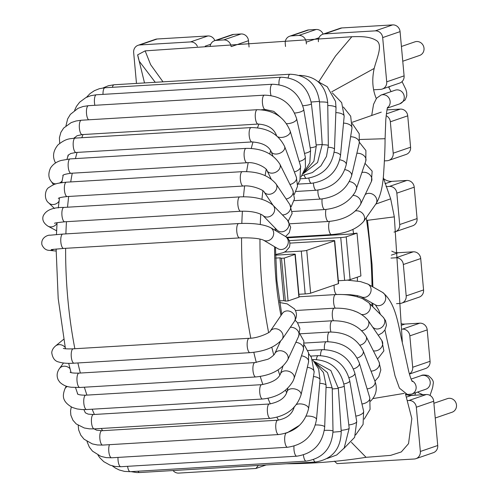 <?xml version="1.0" encoding="UTF-8"?>
<svg xmlns="http://www.w3.org/2000/svg" width="498" height="498" viewBox="0 0 498 498"><rect width="100%" height="100%" fill="white"/><g stroke="black" fill="none" stroke-linecap="round" stroke-linejoin="round"><path stroke-width="0.75" d="M387.45 108.066L399.807 103.827A7.19 6.748 -108.9 0 0 404.239 96.618A7.19 6.748 -108.9 0 0 395.138 90.219L381.045 95.056L376.588 98.187L373.556 104.306L371.707 115.461M391.086 91.607L388.838 87.467A7.19 0.479 -29.5 0 1 390.239 86.316M384.917 329.981L395.026 375.872L399.433 388.147L407.401 394.472L411.69 394.092L425.784 389.255A7.19 6.748 -108.9 0 0 430.216 382.047A7.19 6.748 -108.9 0 0 421.115 375.648C422.186 374.838 424.495 374.801 428.056 375.536C432.264 378.617 433.963 381.431 433.154 383.97C432.706 387.712 432.818 387.232 430.004 395.456M423.163 394.715A7.19 1.612 -160.3 0 1 417.573 392.069M289.276 240.634L340.744 237.558A4.314 0.373 -5.2 0 0 346.21 236.83L350.106 279.646L360.913 275.936L357.016 233.12L349.048 234.128L287.259 237.832M298.893 297.213L295.003 254.403A4.314 0.373 -5.2 0 0 295.239 254.254L299.136 297.063A4.314 0.373 174.8 0 1 298.893 297.213L288.093 300.923L285.385 301.085L283.879 300.643L279.982 257.827L281.488 258.269L285.385 301.085M295.239 254.254A4.314 0.373 -5.2 0 0 292.351 254.161L275.494 255.169M334.463 240.858A4.314 0.373 -5.2 0 0 334.706 240.715L338.596 283.524A4.314 0.373 174.8 0 1 338.36 283.673L334.463 240.858L306.743 250.37A4.314 0.373 -5.2 0 1 301.278 251.098L284.483 252.1M338.36 283.673L310.64 293.185A4.314 0.373 174.8 0 1 305.174 293.913L298.881 294.287M350.106 279.646A4.314 0.373 174.8 0 1 344.641 280.368L338.347 280.748M334.706 240.715A4.314 0.373 -5.2 0 0 331.817 240.621L289.954 243.124M295.003 254.403L284.196 258.107L288.093 300.923M357.016 233.12L346.21 236.83M279.353 300.91L283.879 300.643M275.562 258.095L279.982 257.827M284.196 258.107L281.488 258.269M138.631 59.306L137.629 54.861L145.136 50.871L351.849 36.728C360.459 36.479 370.4 36.167 377.303 41.147C382.52 46.171 376.924 57.886 374.179 68.431C371.782 79.493 372.485 89.54 376.289 98.56M383.261 177.612L390.675 198.827L394.323 216.867L402.316 341.883M405.478 393.955L411.834 418.606L408.534 443.65L401.295 451.941L390.594 455.384L366.067 457.313C339.474 461.522 312.918 463.669 286.394 463.763M351.849 36.728L335.503 56.037L318.72 81.853M374.179 68.431L331.68 91.837M145.136 50.871L150.626 64.659L163.002 81.834M139.035 60.961L155.252 82.301M390.675 198.827L375.841 204.049M394.323 216.867L366.609 220.421M404.258 393.376L372.84 398.599M366.067 457.313L351.439 442.367M433.889 403.268L447.378 398.637A7.19 6.748 71.1 0 1 456.1 403.249A7.19 6.748 71.1 0 1 452.047 412.244L435.233 418.015M341.896 27.938L324.515 33.901A7.19 6.748 -108.9 0 0 322.829 34.231L340.215 28.268A7.19 6.748 71.1 0 1 341.896 27.938L392.648 24.9A7.19 6.748 71.1 0 1 400.068 31.629L404.096 75.87A7.19 6.748 71.1 0 1 399.664 83.079L382.277 89.042A7.19 6.748 -108.9 0 0 386.709 81.834L404.096 75.87M322.829 34.231A7.19 6.748 -108.9 0 0 318.396 41.44L318.427 41.745M291.355 35.887A7.19 6.748 -108.9 0 0 289.674 36.217L307.054 30.254A7.19 6.748 71.1 0 1 308.741 29.924L291.355 35.887L298.8 35.439A7.19 6.748 -108.9 0 1 306.214 42.174L306.382 43.986M308.741 29.924L316.186 29.475A7.19 6.748 71.1 0 1 323.115 34.138M383.491 178.558A12.948 12.151 71.1 0 0 391.92 181.347L406.81 180.457A7.19 6.748 71.1 0 1 414.224 187.192L417.081 218.585A7.19 6.748 71.1 0 1 412.649 225.793L395.263 231.757A7.19 6.748 -108.9 0 0 399.701 224.548L417.081 218.585M414.224 187.192L396.838 193.156A7.19 6.748 -108.9 0 0 389.424 186.42L386.056 186.626M386.977 109.902L400.311 109.099A7.19 6.748 71.1 0 1 407.731 115.835L390.345 121.798L393.202 153.191A7.19 6.748 -108.9 0 1 388.77 160.4A7.19 6.748 -108.9 0 1 387.089 160.736L384.444 160.891M407.731 115.835L410.589 147.227A7.19 6.748 71.1 0 1 406.156 154.436L388.77 160.4M390.345 121.798A7.19 6.748 -108.9 0 0 386.137 115.692M382.277 89.042A7.19 6.748 -108.9 0 1 380.59 89.379L373.799 89.783M400.068 31.629L382.682 37.593A7.19 6.748 -108.9 0 0 375.268 30.864L324.515 33.901M405.577 394.273A12.948 12.151 71.1 0 0 411.404 395.418L426.288 394.528A7.19 6.748 71.1 0 1 433.708 401.257L437.73 445.498A7.19 6.748 71.1 0 1 433.297 452.707L415.917 458.677A7.19 6.748 -108.9 0 0 420.349 451.468L416.322 407.227A7.19 6.748 -108.9 0 0 408.908 400.492L407.557 400.573M409.412 373.942A7.19 6.748 -108.9 0 0 412.686 367.263L430.067 361.299A7.19 6.748 71.1 0 1 425.634 368.508L409.443 374.066M401.537 323.775A12.948 12.151 71.1 0 0 404.911 324.061L419.795 323.171A7.19 6.748 71.1 0 1 427.209 329.9L430.067 361.299M427.209 329.9L409.829 335.87A7.19 6.748 -108.9 0 0 402.415 329.134L402.154 329.153M391.777 251.135A12.948 12.151 71.1 0 0 398.412 252.704L413.303 251.814A7.19 6.748 71.1 0 1 420.717 258.543L403.336 264.513L406.194 295.905A7.19 6.748 -108.9 0 1 401.762 303.114A7.19 6.748 -108.9 0 1 400.075 303.45L396.539 303.662M420.717 258.543L423.574 289.942A7.19 6.748 71.1 0 1 419.142 297.15L401.762 303.114M393.98 232.056A7.19 6.748 -108.9 0 0 395.263 231.757M403.336 264.513A7.19 6.748 -108.9 0 0 395.916 257.777L391.011 258.076M396.838 193.156L399.701 224.548M382.682 37.593L386.709 81.834M409.829 335.87L412.686 367.263M334.357 461.148L337.09 463.626L414.23 459.007A7.19 6.748 -108.9 0 0 415.917 458.677M266.113 464.976L255.885 468.481L258.356 465.437M255.885 468.481L178.738 473.1A7.19 6.748 -108.9 0 1 173.049 470.542M136.477 83.421L133.657 52.502A7.19 6.748 -108.9 0 1 138.095 45.293A7.19 6.748 -108.9 0 1 139.776 44.957L190.529 41.919L207.915 35.956A7.19 6.748 71.1 0 1 214.843 40.618M138.095 45.293L155.476 39.323A7.19 6.748 71.1 0 1 157.163 38.993L207.915 35.956M233.63 34.418L216.244 40.382A7.19 6.748 -108.9 0 0 214.557 40.712L231.944 34.748A7.19 6.748 71.1 0 1 233.63 34.418L241.069 33.97A7.19 6.748 71.1 0 1 248.49 40.705L249.062 47.011M214.557 40.712A7.19 6.748 -108.9 0 0 210.175 46.133M197.364 46.339A7.19 6.748 -108.9 0 0 190.529 41.919M216.244 40.382L223.689 39.933L241.069 33.97M289.674 36.217A7.19 6.748 -108.9 0 0 285.242 43.426L285.516 46.495M402.764 61.229L419.577 55.459A7.19 6.748 -108.9 0 0 423.63 46.463A7.19 6.748 -108.9 0 0 414.909 41.851L401.419 46.482M231.084 46.507A7.19 6.748 -108.9 0 0 223.689 39.933M270.582 227.654L285.192 236.289A7.19 6.611 120.6 0 1 287.788 244.68A7.19 6.611 120.6 0 1 277.872 248.67L263.274 240.042C258.935 238.324 251.029 237.608 239.563 237.907A7.19 2.403 86.6 0 1 236.83 231.968A7.19 2.403 86.6 0 1 238.704 223.546C253.133 222.93 263.759 224.299 270.582 227.654A7.19 6.611 120.6 0 1 273.178 236.052A7.19 6.611 120.6 0 1 263.274 240.042L263.261 240.042M238.704 223.546L62.76 234.079A7.19 2.403 86.6 0 0 60.887 242.501A7.19 2.403 86.6 0 0 63.62 248.434L239.563 237.907M56.106 251.048L49.458 250.382A7.19 6.767 -84.3 0 0 53.859 249.212M273.066 205.282L287.421 220.06A7.19 6.318 135.8 0 1 289.039 223.938A7.19 6.318 135.8 0 1 284.731 230.991A7.19 6.318 135.8 0 1 277.1 230.082L262.751 215.304C257.597 212.291 250.239 210.94 240.677 211.258A7.19 2.403 86.6 0 1 237.919 200.899A7.19 2.403 86.6 0 1 239.818 196.897C254.434 196.287 265.515 199.076 273.066 205.282A7.19 6.318 135.8 0 1 274.684 209.16A7.19 6.318 135.8 0 1 270.377 216.219A7.19 6.318 135.8 0 1 262.745 215.304M239.818 196.897L63.875 207.429A7.19 2.403 86.6 0 0 61.976 211.432A7.19 2.403 86.6 0 0 64.734 221.791L240.677 211.258M56.616 230.792L47.957 226.167A7.19 6.642 -61.9 0 0 57.033 223.26M272.923 205.132L264.121 191.985A7.19 5.889 146.2 0 0 273.29 192.931A7.19 5.889 146.2 0 0 276.166 184.123A7.19 5.889 146.2 0 0 276.079 183.98L289.855 204.578A7.19 5.889 146.2 0 1 289.948 204.722A7.19 5.889 146.2 0 1 289.27 211.463A7.19 5.889 146.2 0 1 282.403 214.893M276.079 183.98C268.814 175.364 257.553 171.256 242.296 171.661A7.19 2.403 86.6 0 0 241.275 172.47A7.19 2.403 86.6 0 0 240.49 180.612A7.19 2.403 86.6 0 0 243.155 186.022C252.343 184.876 264.426 190.529 264.121 191.985M242.296 171.661L66.352 182.187A7.19 2.403 86.6 0 0 65.338 182.996A7.19 2.403 86.6 0 0 64.547 191.145A7.19 2.403 86.6 0 0 67.218 196.548L243.155 186.022M54.5 208.531L48.704 202.904A7.19 6.368 -45.9 0 0 59.032 201.292M291.118 206.869L294.486 198.858L292.799 190.168A7.19 5.329 153.6 0 1 286.12 198.995M292.799 190.168L279.888 164.203A7.19 5.329 153.6 0 1 275.824 172.177A7.19 5.329 153.6 0 1 267.009 170.609L271.198 179.031M279.888 164.203C273.078 153.496 261.811 148.223 246.087 148.379A7.19 2.403 86.6 0 0 244.12 155.706A7.19 2.403 86.6 0 0 246.946 162.74C255.829 161.626 266.978 168.224 267.009 170.609M246.087 148.379L70.15 158.912A7.19 2.403 86.6 0 0 68.176 166.232A7.19 2.403 86.6 0 0 71.009 173.273L246.946 162.74M70.15 158.912L61.186 160.456C56.498 161.775 52.937 164.296 50.51 168.019C48.082 173.503 48.356 178.029 51.344 181.589A7.19 5.951 -34.9 0 0 56.1 183.855M59.492 183.027A7.19 5.951 -34.9 0 0 62.057 181.116M294.281 194.519L297.543 186.246L296.36 177.213A7.19 4.65 159.1 0 1 289.992 184.528M296.36 177.213L284.607 146.449A7.19 4.65 159.1 0 1 279.546 153.359A7.19 4.65 159.1 0 1 271.173 151.585L272.885 156.073M284.607 146.449C278.338 133.937 267.171 127.65 251.11 127.575A7.19 2.403 86.6 0 0 249.143 134.902A7.19 2.403 86.6 0 0 251.969 141.936C262.147 142.677 268.546 145.889 271.173 151.585M251.11 127.575L75.167 138.108A7.19 2.403 86.6 0 0 73.2 145.428A7.19 2.403 86.6 0 0 76.032 152.469L251.969 141.936M55.44 162.74A7.19 5.41 -27.3 0 0 55.564 162.971L55.44 162.74C52.265 156.789 53.112 150.838 57.973 144.893C66.62 137.94 69.882 138.986 75.167 138.108M297.667 184.441L299.952 180.338L300.549 166.058A7.19 3.866 163.5 0 1 294.337 171.922M300.549 166.058L290.216 131.173A7.19 3.866 163.5 0 1 286.107 136.296A7.19 3.866 163.5 0 1 277.822 136.807M276.676 135.811A7.19 3.866 163.5 0 1 276.421 135.263L276.558 135.711M290.216 131.173C284.551 117.13 273.564 109.971 257.254 109.703A7.19 2.403 86.6 0 0 255.281 117.03A7.19 2.403 86.6 0 0 258.113 124.064C267.631 124.699 273.732 128.428 276.421 135.263M257.254 109.703L81.311 120.236A7.19 2.403 86.6 0 0 79.344 127.556A7.19 2.403 86.6 0 0 82.17 134.591L258.113 124.064M300.973 177.126L305.43 167.695L305.318 157.001A7.19 3 167.2 0 1 299.186 161.47M305.318 157.001L296.634 118.761A7.19 3 167.2 0 1 293.652 122.122A7.19 3 167.2 0 1 286.574 123.691M296.634 118.761C291.629 103.46 280.878 95.585 264.376 95.155A7.19 2.403 86.6 0 0 262.409 102.476A7.19 2.403 86.6 0 0 265.235 109.51L273.732 111.353L280.517 117.242M264.376 95.155L88.439 105.682A7.19 2.403 86.6 0 0 86.434 111.994A7.19 2.403 86.6 0 0 88.607 119.8M303.531 173.111L309.818 162.709L310.596 150.272A7.19 2.073 170.5 0 1 304.502 153.39M310.596 150.272L303.743 109.523A7.19 2.073 170.5 0 1 294.635 113.04M303.743 109.523C299.454 93.232 288.983 84.809 272.331 84.249A7.19 2.403 86.6 0 0 270.445 88.152A7.19 2.403 86.6 0 0 270.999 95.504M272.331 84.249L96.388 94.776A7.19 2.403 86.6 0 0 94.869 105.296M304.023 172.613L313.896 161.277L316.274 146.057A7.19 1.096 173.4 0 1 310.186 147.85M316.274 146.057L311.399 103.684A7.19 1.096 173.4 0 1 302.84 105.744M311.399 103.684C307.87 86.696 297.717 77.875 280.94 77.221A7.19 2.403 86.6 0 0 278.973 84.641M280.94 77.221L104.997 87.754A7.19 2.403 86.6 0 0 102.999 94.383M303.232 173.696L317.568 162.51L322.231 144.464L316.143 144.949M322.231 144.464L319.448 101.399L311.163 102.028M319.448 101.399C316.709 84.006 306.899 74.955 290.01 74.233A7.19 2.403 86.6 0 0 288.174 77.763M290.01 74.233L114.067 84.76A7.19 2.403 86.6 0 0 112.411 87.306M302.118 175.551L312.364 172.582L320.899 165.871L326.495 156.403L328.344 145.547A7.19 0.909 179.2 0 0 322.243 144.737M328.344 145.547L327.715 102.744A7.19 0.909 179.2 0 0 319.486 101.966M300.531 178.751L306.507 178.39A7.19 2.403 -93.4 0 1 304.309 175.277M306.507 178.39C322.997 175.825 332.322 166.133 334.475 149.313A7.19 1.892 -177.9 0 0 328.319 147.209M334.475 149.313L336.019 107.705A7.19 1.892 -177.9 0 0 328.064 105.532A7.19 1.892 -177.9 0 0 327.759 105.532M297.885 184.123L311.474 183.308A7.19 2.403 -93.4 0 1 308.872 178.321A7.19 2.403 -93.4 0 1 308.841 178.153M311.474 183.308C327.833 180.88 337.507 171.679 340.495 155.693A7.19 2.832 -174.7 0 0 336.026 152.606A7.19 2.832 -174.7 0 0 334.214 152.276M340.495 155.693L344.168 116.196A7.19 2.832 -174.7 0 0 339.698 113.108A7.19 2.832 -174.7 0 0 335.833 112.635M296.073 191.456L316.255 190.248A7.19 2.403 -93.4 0 1 314.132 187.391A7.19 2.403 -93.4 0 1 313.423 183.127M316.255 190.248C332.452 188.001 342.45 179.442 346.253 164.583A7.19 3.71 -171.1 0 0 344.66 161.726A7.19 3.71 -171.1 0 0 339.792 159.814M346.253 164.583L351.974 128.067A7.19 3.71 -171.1 0 0 350.387 125.21A7.19 3.71 -171.1 0 0 343.52 123.118M294.187 200.65L320.743 199.063A7.19 2.403 -93.4 0 1 319.293 197.849A7.19 2.403 -93.4 0 1 317.886 190.112M320.743 199.063C336.729 197.027 347.013 189.284 351.607 175.819A7.19 4.507 -166.8 0 0 351.569 174.331A7.19 4.507 -166.8 0 0 344.909 169.644M351.607 175.819L359.257 143.082A7.19 4.507 -166.8 0 0 359.22 141.594A7.19 4.507 -166.8 0 0 350.611 136.757M292.208 211.501L324.839 209.546A7.19 2.403 -93.4 0 1 324.173 209.322A7.19 2.403 -93.4 0 1 322.113 198.951M356.213 189.676A7.19 5.21 -161.6 0 0 356.406 189.209A7.19 5.21 -161.6 0 0 349.415 181.571M324.839 209.546C338.989 208.083 349.16 202.157 355.354 191.761L365.812 160.972A7.19 5.21 -161.6 0 0 363.777 155.507A7.19 5.21 -161.6 0 0 356.873 153.291M328.605 221.454A7.19 2.403 -93.4 0 1 328.456 221.479A7.19 2.403 -93.4 0 1 325.991 217.265A7.19 2.403 -93.4 0 1 325.991 209.459M289.917 223.783L328.456 221.479C343.745 220.004 354.42 214.352 360.477 204.522A7.19 5.795 -154.6 0 0 353.119 195.372M360.477 204.522L371.44 181.409A7.19 5.795 -154.6 0 0 369.672 174.624A7.19 5.795 -154.6 0 0 361.984 172.476M286.63 237.278L331.506 234.595A7.19 2.403 -93.4 0 1 328.892 229.534A7.19 2.403 -93.4 0 1 329.439 221.411M331.506 234.595C346.228 233.413 356.917 229.055 363.577 221.517A7.19 6.25 -144.9 0 0 363.11 214.034A7.19 6.25 -144.9 0 0 355.591 210.915M363.577 221.517L375.847 204.031A7.19 6.25 -144.9 0 0 374.278 195.359A7.19 6.25 -144.9 0 0 365.177 194.606M387.6 107.63A7.19 6.748 -108.9 0 0 390.146 101.455A7.19 6.748 -108.9 0 0 381.051 95.05M294.293 321.515L282.092 339.343A7.19 6.225 34.4 0 0 281.955 332.502A7.19 6.225 34.4 0 0 270.221 331.22L282.422 313.391A7.19 6.225 34.4 0 1 294.156 314.674A7.19 6.225 34.4 0 1 294.293 321.515C297.063 317.214 297.157 313.043 294.567 308.984L287.147 303.861L279.602 302.51M270.221 331.22C270.974 331.998 258.655 338.316 249.149 338.298A7.19 2.403 86.6 0 0 247.195 345.842A7.19 2.403 86.6 0 0 250.008 352.659C264.762 351.457 275.456 347.019 282.092 339.343M249.149 338.298L73.206 348.83A7.19 2.403 86.6 0 0 71.251 356.375A7.19 2.403 86.6 0 0 74.065 363.185L250.008 352.659M65.194 347.486A7.19 6.586 -129.5 0 0 55.465 346.042C53.137 348.065 51.898 350.293 51.755 352.721C52.558 358.13 54.911 361.224 58.801 362.009C62.779 363.223 67.871 363.615 74.065 363.185M290.328 327.304A7.19 5.764 24.9 0 1 299.012 333.573A7.19 5.764 24.9 0 1 298.632 336.349L299.902 328.543L297.443 322.636L295.09 320.189M280.455 341.348L274.709 353.723A7.19 5.764 24.9 0 1 282.03 350.953A7.19 5.764 24.9 0 1 288.137 357.004A7.19 5.764 24.9 0 1 287.757 359.78L298.632 336.349M274.709 353.723C274.996 354.252 269.891 358.691 267.42 359.382L254.895 362.594A7.19 2.403 86.6 0 0 252.978 366.752A7.19 2.403 86.6 0 0 253.7 374.303A7.19 2.403 86.6 0 0 255.754 376.949C271.074 375.455 281.744 369.734 287.757 359.78M254.895 362.594L78.952 373.12A7.19 2.403 86.6 0 0 77.041 377.285A7.19 2.403 86.6 0 0 77.756 384.836A7.19 2.403 86.6 0 0 79.817 387.481L255.754 376.949M70.013 368.632A7.19 6.275 -144.1 0 0 59.443 368.576C56.816 372.373 56.442 376.214 58.316 380.092L59.928 382.34C65.014 386.946 69.72 386.921 71.127 387.239L79.817 387.481M295.843 342.363A7.19 5.173 18.1 0 1 303.382 349.97L303.88 341.093L299.64 333.486M282.945 366.204L280.393 374.023A7.19 5.173 18.1 0 1 288.84 371.34A7.19 5.173 18.1 0 1 294.069 378.486L303.382 349.97M280.393 374.023C278.307 379.183 272.07 382.725 261.68 384.655A7.19 2.403 86.6 0 0 259.676 390.992A7.19 2.403 86.6 0 0 261.873 398.78A7.19 2.403 86.6 0 0 262.539 399.01C276.788 397.522 286.973 391.496 293.092 380.926L294.069 378.486M261.68 384.655L85.737 395.182A7.19 2.403 86.6 0 0 83.732 401.519A7.19 2.403 86.6 0 0 85.93 409.312A7.19 2.403 86.6 0 0 86.596 409.543L262.539 399.01M67.323 386.485A7.19 5.833 -154 0 0 64.927 388.814C62.835 394.709 61.055 401.114 72.428 407.489L77.066 408.939L81.896 409.561L86.596 409.543M301.471 355.827A7.19 4.463 12.9 0 1 308.567 361.978L308.536 352.758L304.266 344.846M287.832 388.123L287.004 391.752A7.19 4.463 12.9 0 1 295.009 389A7.19 4.463 12.9 0 1 301.022 394.958L308.567 361.978M287.004 391.752C285.086 398.008 279.204 402.091 269.35 403.996A7.19 2.403 86.6 0 0 267.382 411.317A7.19 2.403 86.6 0 0 270.209 418.357C286.207 416.309 296.478 408.509 301.022 394.958M269.35 403.996L93.412 414.529A7.19 2.403 86.6 0 0 91.439 421.85A7.19 2.403 86.6 0 0 94.271 428.884L270.209 418.357M307.347 367.306A7.19 3.66 8.7 0 1 314.145 372.043L311.387 357.296L308.766 353.817M296.515 404.444A7.19 3.66 8.7 0 1 304.496 404.687A7.19 3.66 8.7 0 1 308.542 408.758L314.145 372.043M294.318 406.592C292.5 413.95 286.973 418.482 277.741 420.2A7.19 2.403 86.6 0 0 275.774 427.521A7.19 2.403 86.6 0 0 278.6 434.561C294.81 432.295 304.788 423.698 308.542 408.758M277.741 420.2L101.804 430.726A7.19 2.403 86.6 0 0 99.83 438.053A7.19 2.403 86.6 0 0 102.663 445.088L278.6 434.561M313.46 376.525A7.19 2.776 5.1 0 1 320.033 379.899L318.645 368.943L312.732 359.936M306.239 416.154A7.19 2.776 5.1 0 1 316.479 419.546L320.033 379.899M286.051 433.192A7.19 2.403 86.6 0 0 284.775 441.178A7.19 2.403 86.6 0 0 287.527 447.26C303.892 444.826 313.547 435.588 316.479 419.546M109.485 444.677A7.19 2.403 86.6 0 0 108.975 452.8A7.19 2.403 86.6 0 0 111.583 457.793L287.527 447.26M319.728 383.298A7.19 1.836 1.9 0 1 326.109 385.34L323.482 372.548L315.296 362.793M315.439 424.975A7.19 1.836 1.9 0 1 324.696 427.041L326.109 385.34M294.001 446.133A7.19 2.403 86.6 0 0 296.789 456.193C313.286 453.616 322.586 443.899 324.696 427.041M118.007 457.407A7.19 2.403 86.6 0 0 120.846 466.719L296.789 456.193M326.034 387.469A7.19 0.853 -1 0 1 332.247 388.203L327.46 372.672L315.178 362.644M324.391 430.365A7.19 0.853 -1 0 1 333.006 431.05L332.247 388.203M303.425 454.973A7.19 2.403 86.6 0 0 306.183 461.148C322.791 458.471 331.73 448.437 333.006 431.05M127.581 466.315A7.19 2.403 86.6 0 0 130.246 471.674L306.183 461.148M332.266 388.975L338.329 388.415L330.859 370.537L314.244 361.511M333 432.171L341.23 431.461L338.329 388.415M313.553 459.654A7.19 2.403 86.6 0 0 315.508 462.02C332.216 459.274 340.794 449.09 341.23 431.461M138.052 471.208A7.19 2.403 86.6 0 0 139.571 472.546L315.508 462.02M312.862 360.06A7.19 2.403 -93.4 0 1 313.684 359.544L312.588 359.606M338.279 387.799A7.19 1.152 -6.7 0 0 344.205 385.95C340.632 368.993 330.46 360.191 313.684 359.544M341.155 430.347A7.19 1.152 -6.7 0 0 349.198 428.249L344.205 385.95M316.411 359.519A7.19 2.403 -93.4 0 1 318.29 355.64L310.615 356.101M343.906 383.977A7.19 2.129 -9.7 0 0 349.752 380.833C345.425 364.592 334.936 356.195 318.29 355.64M348.805 424.95A7.19 2.129 -9.7 0 0 356.724 421.464L349.752 380.833M320.531 355.597A7.19 2.403 -93.4 0 1 322.542 349.664L307.826 350.542M349.011 377.633A7.19 3.056 -13 0 0 354.837 373.158C349.795 357.919 339.032 350.088 322.542 349.664M355.802 416.098A7.19 3.056 -13 0 0 356.319 416.017A7.19 3.056 -13 0 0 363.633 411.224L354.837 373.158M324.41 349.608A7.19 2.403 -93.4 0 1 324.341 348.307A7.19 2.403 -93.4 0 1 326.339 341.734L304.197 343.06M353.48 368.918A7.19 3.916 -16.7 0 0 355.634 368.072A7.19 3.916 -16.7 0 0 359.338 363.067C353.636 349.104 342.636 341.995 326.339 341.734M361.959 403.99A7.19 3.916 -16.7 0 0 366.055 402.733A7.19 3.916 -16.7 0 0 369.765 397.728L359.338 363.067M327.908 341.684A7.19 2.403 -93.4 0 1 327.684 336.281A7.19 2.403 -93.4 0 1 329.608 332.035L299.958 333.809M357.19 358.025A7.19 4.694 -21.2 0 0 362.233 354.775A7.19 4.694 -21.2 0 0 363.129 350.741C356.823 338.329 345.649 332.091 329.608 332.035M367.107 388.888A7.19 4.694 -21.2 0 0 374.054 385.271A7.19 4.694 -21.2 0 0 374.957 381.238L363.129 350.741M330.921 331.979A7.19 2.403 -93.4 0 1 330.684 323.021A7.19 2.403 -93.4 0 1 332.266 320.768L297.599 322.847M360.017 345.189A7.19 5.366 -26.8 0 0 366.516 338.559A7.19 5.366 -26.8 0 0 366.08 336.399C359.239 325.804 347.965 320.594 332.266 320.768M371.022 371.091A7.19 5.366 -26.8 0 0 379.476 364.225A7.19 5.366 -26.8 0 0 379.046 362.065L366.08 336.399M333.374 320.718A7.19 2.403 -93.4 0 1 333.249 308.997A7.19 2.403 -93.4 0 1 334.264 308.194L295.457 310.515M361.753 330.647A7.19 5.92 -34.3 0 0 367.835 326.744A7.19 5.92 -34.3 0 0 368.115 320.426A7.19 5.92 -34.3 0 0 368.028 320.295C360.745 311.81 349.49 307.776 334.264 308.194M373.375 350.835A7.19 5.92 -34.3 0 0 380.976 347.946A7.19 5.92 -34.3 0 0 381.935 340.688A7.19 5.92 -34.3 0 0 381.854 340.564L368.028 320.295M335.222 308.144A7.19 2.403 -93.4 0 1 333.548 300.574A7.19 2.403 -93.4 0 1 335.266 294.654A7.19 2.403 -93.4 0 1 335.552 294.579L299.105 296.764M361.76 314.493A7.19 6.343 -44.9 0 0 369.379 310.69A7.19 6.343 -44.9 0 0 368.75 302.716L362.507 298.651C354.713 295.457 345.73 294.1 335.552 294.579M372.51 326.862L372.94 327.298A7.19 6.343 -44.9 0 0 382.508 326.707A7.19 6.343 -44.9 0 0 383.13 317.139L368.75 302.716M336.598 294.523A7.19 2.403 -93.4 0 1 334.133 285.124M339.736 294.467L350.424 294.729L356.873 295.551L360.801 296.609A7.19 6.623 -60.5 0 0 370.101 293.602A7.19 6.623 -60.5 0 0 367.873 284.084L360.515 281.607L347.299 280.137M360.789 296.603L375.405 304.869A7.19 6.623 -60.5 0 0 384.711 301.869A7.19 6.623 -60.5 0 0 382.483 292.345L367.873 284.084M411.69 394.092A7.19 6.748 -108.9 0 0 411.715 394.08A7.19 6.748 -108.9 0 0 416.123 386.884A7.19 6.748 -108.9 0 0 411.778 380.715M335.073 234.969A107.885 36.049 86.6 0 0 334.961 234.284M65.624 248.315A179.809 60.084 86.6 0 0 67.821 298.837A179.809 60.084 86.6 0 0 74.862 348.731M77.887 362.955A179.809 60.084 86.6 0 0 80.365 373.039M84.374 387.207A179.809 60.084 86.6 0 0 86.926 395.113M92.161 409.207A179.809 60.084 86.6 0 0 94.396 414.467M101.331 428.461A179.809 60.084 86.6 0 0 102.6 430.683M83.01 134.541A179.809 60.084 86.6 0 0 81.797 137.709M77.059 152.407A179.809 60.084 86.6 0 0 75.435 158.594M72.247 173.198A179.809 60.084 86.6 0 0 70.716 181.926M68.68 196.461A179.809 60.084 86.6 0 0 67.541 207.212M66.452 221.685A179.809 60.084 86.6 0 0 65.892 233.892M241.561 237.807A179.809 60.084 86.6 0 0 243.759 288.305A179.809 60.084 86.6 0 0 250.793 338.167M253.799 352.304A179.809 60.084 86.6 0 0 256.296 362.476M260.249 376.457A179.809 60.084 86.6 0 0 262.857 384.549M267.949 398.3A179.809 60.084 86.6 0 0 270.327 403.915M276.907 417.28A179.809 60.084 86.6 0 0 278.531 420.131M265.901 109.492A179.809 60.084 86.6 0 0 265.453 110.27M258.948 124.033A179.809 60.084 86.6 0 0 257.516 127.781M252.996 141.905A179.809 60.084 86.6 0 0 251.285 148.41M248.178 162.697A179.809 60.084 86.6 0 0 246.622 171.598M244.618 185.966A179.809 60.084 86.6 0 0 243.472 196.785M242.389 211.189A179.809 60.084 86.6 0 0 241.829 223.409M259.968 239.065A165.429 55.278 86.6 0 0 261.992 285.883A165.429 55.278 86.6 0 0 268.627 332.577M271.815 347.243A165.429 55.278 86.6 0 0 273.769 355.049M278.077 369.921A165.429 55.278 86.6 0 0 279.839 375.243M285.535 390.171A165.429 55.278 86.6 0 0 286.68 392.81M371.906 305.884A165.429 55.278 86.6 0 0 371.975 302.927M372.031 286.437A165.429 55.278 86.6 0 0 366.198 217.782M276.116 134.373A165.429 55.278 86.6 0 0 275.817 135.126M270.675 150.533A165.429 55.278 86.6 0 0 269.735 153.969M266.231 169.445A165.429 55.278 86.6 0 0 265.11 175.582M262.894 190.784A165.429 55.278 86.6 0 0 261.954 199.306M260.778 214.165A165.429 55.278 86.6 0 0 260.273 224.498M274.591 246.734A122.271 40.855 86.6 0 0 276.085 281.046A122.271 40.855 86.6 0 0 280.978 315.495M357.303 296.796A122.271 40.855 86.6 0 0 357.334 295.638M357.415 281.059A122.271 40.855 86.6 0 0 357.334 277.162M353.53 233.413A122.271 40.855 86.6 0 0 352.908 229.447M275.189 228.109A122.271 40.855 86.6 0 0 275.058 230.3M301.278 251.098L305.174 293.913M306.743 250.37L310.64 293.185M340.744 237.558L344.641 280.368M381.263 112.131L352.167 122.309M384.717 138.712L359.774 139.502M306.214 42.174L318.994 37.786M298.8 35.439L316.186 29.475M406.81 180.457L389.424 186.42M391.92 181.347L385.029 183.712M393.202 153.191L410.589 147.227M400.311 109.099L386.336 113.899M392.648 24.9L375.268 30.864M433.708 401.257L416.322 407.227M426.288 394.528L408.908 400.492M411.404 395.418L406.468 397.111M419.795 323.171L402.415 329.134M404.911 324.061L401.73 325.15M406.194 295.905L423.574 289.942M398.412 252.704L391.316 255.144M413.303 251.814L395.916 257.777M437.73 445.498L420.349 451.468M157.163 38.993L139.776 44.957M205.207 46.158L210.722 44.266M231.533 46.519L248.49 40.705M275.487 254.565L283.181 252.685L285.771 251.366L289.357 247.207C291.448 240.478 286.611 236.805 285.192 236.289M63.62 248.434L51.244 249.579M62.76 234.079L49.725 235.243C49.881 234.658 40.531 236.544 41.9 244.686C44.702 251.11 49.414 250.201 49.458 250.382M285.584 236.525L289.226 232.784L290.683 227.169L287.421 220.06M64.734 221.791C57.301 222.587 53.927 223.11 54.618 223.359M63.875 207.429C52.707 207.305 45.804 210.193 43.158 216.082C42.025 219.911 43.625 223.272 47.957 226.167M288.261 221.012L292.133 213.381L289.855 204.578M67.218 196.548C62.094 197.071 59.131 197.687 58.334 198.403M66.352 182.187C55.807 183.382 54.917 183.631 49.178 187.31C45.057 189.097 43.525 199.1 48.704 202.904M71.009 173.273C66.041 173.933 63.302 174.667 62.798 175.464M53.554 184.752L51.344 181.589M76.032 152.469L70.803 153.477L67.958 155.351L68.226 156.148M81.311 120.236L76.094 120.977L71.208 122.589L63.638 128.079L60.868 132.381L59.411 137.734L59.704 143.337M82.17 134.591L77.059 135.736L74.034 138.195M261.494 109.734L265.235 109.51M88.439 105.682L83.06 106.504L78.03 108.334L70.38 114.372L67.635 118.904L65.966 125.807M96.388 94.776L90.866 95.672L85.917 97.571L79.655 102.19L76.449 106.391L74.582 110.394M104.997 87.754L99.37 88.694L94.321 90.717L90.007 93.624L86.471 97.297M114.067 84.76L108.371 85.743L103.061 87.934M327.715 102.744C325.792 85.233 316.336 76.101 299.342 75.347M336.019 107.705L335.54 101.387L327.223 86.727L318.035 81.628M344.168 116.196L341.678 102.644L332.34 92.896M351.974 128.067L350.679 116.19L343.371 107.02M359.257 143.082L359.226 133.763L352.248 123.529M365.812 160.972L365.899 150.527L359.419 142.335M371.44 181.409L372.137 171.131L365.015 163.381M375.847 204.031C380.042 197.357 382.601 187.69 383.522 175.016C384.556 159.771 385.066 148.08 385.047 139.944L385.801 119.682C386.666 111.216 387.326 107.051 387.786 107.195M402.048 81.61L405.87 89.466L406.654 92.292L406.773 95.765L405.21 99.905L399.807 103.827M388.838 87.467L388.521 86.901M73.206 348.83C67.722 349.011 64.435 348.855 63.339 348.357M63.644 339.3L55.465 346.042M78.952 373.12C74.003 373.214 71.058 372.915 70.118 372.243M63.476 363.005L59.443 368.576M85.737 395.182C81.018 395.182 78.236 394.74 77.402 393.862M66.222 386.155L64.927 388.814M93.412 414.529L88.177 414.124L85.413 412.867L84.897 411.846M94.271 428.884L89.341 428.84L84.255 427.969L76.213 423.929L72.907 420.194L70.834 415.133L70.548 410.894L71.276 406.941M101.804 430.726L96.624 430.179L94.116 428.896M102.663 445.088L97.347 444.957L92.255 443.886L84.038 439.18L80.782 435.171L78.684 429.992L78.198 425.373M299.553 425.286L287.022 432.88M111.583 457.793L106.105 457.606L100.857 456.349L92.504 451.144L89.329 447.098L86.982 441.452M120.846 466.719L115.237 466.483L110.064 465.157L103.758 461.658L99.824 457.774L97.994 455.11M130.246 471.674L124.519 471.401L119.265 469.981L115.362 468.058L112.305 465.873M139.571 472.546L136.639 472.558L130.968 471.631M349.198 428.249L344.186 448.051L336.741 454.96L327.217 458.496M356.724 421.464L354.632 437.331L343.769 448.605M363.633 411.224L363.073 424.439L355.597 435.022M369.765 397.728L370.07 409.356L364.187 419.16M374.957 381.238C377.577 388.627 376.258 395.119 371.01 400.716L370.524 401.189M379.046 362.065L380.821 369.989L378.791 376.718L374.926 381.169M381.854 340.564L383.896 350.866L377.546 359.102M353.138 310.571L357.819 312.371M383.13 317.139L385.583 320.637L386.454 325.25L384.935 329.956L382.377 332.807L378.219 335.235M375.392 304.863L378.605 309.924L380.428 314.431M382.483 292.345C396.925 303.792 398.356 327.603 403.411 347.162L408.603 370.923C409.891 376.002 411.118 379.563 412.276 381.593M411.08 379.09L421.115 375.648M414.846 395.126L415.712 392.71M281.731 314.394L276.876 280.555L275.444 247.238M275.948 230.829L276.06 229.012M372.759 306.743L372.84 303.413M372.878 286.916L372.056 264.538L367.493 220.34M65.45 348.756L58.191 298.526L56.118 248.988M56.455 234.521L57.071 222.687M58.297 207.934L59.455 197.887M61.777 182.642L63.209 175.159M67.006 159.211L68.22 154.99M74.183 138.176L74.439 137.585M85.339 412.805L83.894 409.617M77.744 394.092L75.522 387.569M71.065 372.591L68.68 363.328M137.685 54.848L144.52 82.942M408.41 395.213L415.276 395.188"/></g></svg>
